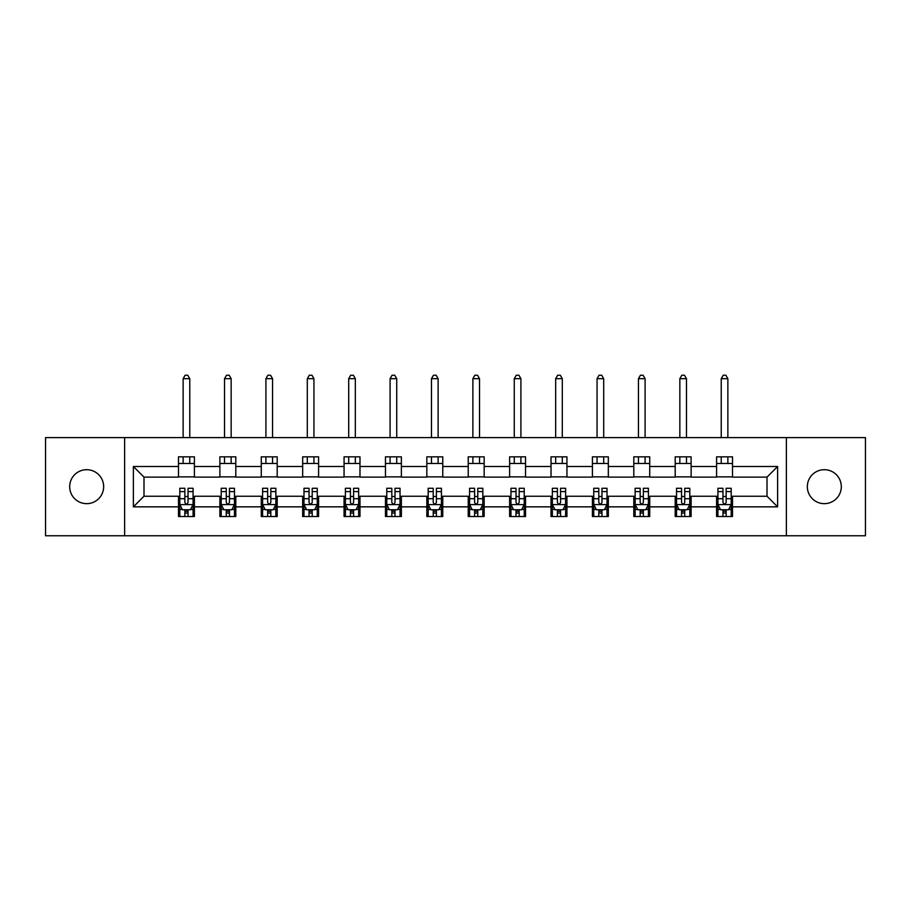 <?xml version="1.0" encoding="UTF-8"?>
<svg xmlns="http://www.w3.org/2000/svg" width="911" height="911" viewBox="0 0 911 911"><rect width="100%" height="100%" fill="white"/><g stroke="black" fill="none" stroke-linecap="round" stroke-linejoin="round"><path stroke-width="1.37" d="M824.318 469.7A16.979 16.979 0 0 0 807.34 486.679A16.979 16.979 0 0 0 824.318 503.658A16.979 16.979 0 0 0 841.308 486.679A16.979 16.979 0 0 0 824.318 469.7M86.682 469.7A16.979 16.979 0 0 0 69.692 486.679A16.979 16.979 0 0 0 86.682 503.658A16.979 16.979 0 0 0 103.66 486.679A16.979 16.979 0 0 0 86.682 469.7M786.375 535.77L865.45 535.77L865.45 437.587L786.375 437.587L786.375 535.77L124.625 535.77L124.625 437.587L45.55 437.587L45.55 535.77L124.625 535.77M786.375 437.587L124.625 437.587M732.512 466.512L732.512 456.832L716.593 456.832L716.593 466.512L691.119 466.512L691.119 456.832L675.199 456.832L675.199 466.512L649.725 466.512L649.725 456.832L633.805 456.832L633.805 466.512L608.332 466.512L608.332 456.832L592.412 456.832L592.412 466.512L566.938 466.512L566.938 456.832L551.018 456.832L551.018 466.512L525.545 466.512L525.545 456.832L509.625 456.832L509.625 466.512L484.162 466.512L484.162 456.832L468.231 456.832L468.231 466.512L442.769 466.512L442.769 456.832L426.838 456.832L426.838 466.512L401.375 466.512L401.375 456.832L385.455 456.832L385.455 466.512L359.982 466.512L359.982 456.832L344.062 456.832L344.062 466.512L318.588 466.512L318.588 456.832L302.668 456.832L302.668 466.512L277.195 466.512L277.195 456.832L261.275 456.832L261.275 466.512L235.801 466.512L235.801 456.832L219.881 456.832L219.881 466.512L194.407 466.512L194.407 456.832L178.488 456.832L178.488 466.512L133.382 466.512L133.382 506.846L143.995 496.233L178.488 496.233L178.488 516.526L194.407 516.526L194.407 496.233L219.881 496.233L219.881 516.526L235.801 516.526L235.801 496.233L261.275 496.233L261.275 516.526L277.195 516.526L277.195 496.233L302.668 496.233L302.668 516.526L318.588 516.526L318.588 496.233L344.062 496.233L344.062 516.526L359.982 516.526L359.982 496.233L385.455 496.233L385.455 516.526L401.375 516.526L401.375 496.233L426.838 496.233L426.838 516.526L442.769 516.526L442.769 496.233L468.231 496.233L468.231 516.526L484.162 516.526L484.162 496.233L509.625 496.233L509.625 516.526L525.545 516.526L525.545 496.233L551.018 496.233L551.018 516.526L566.938 516.526L566.938 496.233L592.412 496.233L592.412 516.526L608.332 516.526L608.332 496.233L633.805 496.233L633.805 516.526L649.725 516.526L649.725 496.233L675.199 496.233L675.199 516.526L691.119 516.526L691.119 496.233L716.593 496.233L716.593 516.526L732.512 516.526L732.512 496.233L767.005 496.233L767.005 477.125L732.512 477.125L732.512 466.512L777.618 466.512L777.618 506.846L732.512 506.846M716.593 506.846L691.119 506.846M675.199 506.846L649.725 506.846M633.805 506.846L608.332 506.846M592.412 506.846L566.938 506.846M551.018 506.846L525.545 506.846M509.625 506.846L484.162 506.846M468.231 506.846L442.769 506.846M426.838 506.846L401.375 506.846M385.455 506.846L359.982 506.846M344.062 506.846L318.588 506.846M302.668 506.846L277.195 506.846M261.275 506.846L235.801 506.846M219.881 506.846L194.407 506.846M178.488 506.846L133.382 506.846M716.593 466.512L716.593 477.125L691.119 477.125L691.119 466.512M675.199 466.512L675.199 477.125L649.725 477.125L649.725 466.512M633.805 466.512L633.805 477.125L608.332 477.125L608.332 466.512M592.412 466.512L592.412 477.125L566.938 477.125L566.938 466.512M551.018 466.512L551.018 477.125L525.545 477.125L525.545 466.512M509.625 466.512L509.625 477.125L484.162 477.125L484.162 466.512M468.231 466.512L468.231 477.125L442.769 477.125L442.769 466.512M426.838 466.512L426.838 477.125L401.375 477.125L401.375 466.512M385.455 466.512L385.455 477.125L359.982 477.125L359.982 466.512M344.062 466.512L344.062 477.125L318.588 477.125L318.588 466.512M302.668 466.512L302.668 477.125L277.195 477.125L277.195 466.512M261.275 466.512L261.275 477.125L235.801 477.125L235.801 466.512M219.881 466.512L219.881 477.125L194.407 477.125L194.407 466.512M178.488 466.512L178.488 477.125L143.995 477.125L133.382 466.512M143.995 477.125L143.995 496.233M777.618 506.846L767.005 496.233M767.005 477.125L777.618 466.512M178.488 463.46L194.407 463.46M178.488 476.863L194.407 476.863M178.488 496.495L179.809 496.495M184.853 496.495L188.042 496.495M193.075 496.495L194.407 496.495M178.488 509.898L179.809 509.898M184.853 509.898L188.042 509.898M193.075 509.898L194.407 509.898M219.881 496.495L221.202 496.495M226.247 496.495L229.435 496.495M234.469 496.495L235.801 496.495M219.881 509.898L221.202 509.898M226.247 509.898L229.435 509.898M234.469 509.898L235.801 509.898M219.881 463.46L235.801 463.46M219.881 476.863L235.801 476.863M261.275 496.495L262.596 496.495M267.64 496.495L270.829 496.495M275.862 496.495L277.195 496.495M261.275 509.898L262.596 509.898M267.64 509.898L270.829 509.898M275.862 509.898L277.195 509.898M261.275 463.46L277.195 463.46M261.275 476.863L277.195 476.863M302.668 496.495L303.989 496.495M309.034 496.495L312.211 496.495M317.256 496.495L318.588 496.495M302.668 509.898L303.989 509.898M309.034 509.898L312.211 509.898M317.256 509.898L318.588 509.898M302.668 463.46L318.588 463.46M302.668 476.863L318.588 476.863M344.062 496.495L345.383 496.495M350.428 496.495L353.605 496.495M358.649 496.495L359.982 496.495M344.062 509.898L345.383 509.898M350.428 509.898L353.605 509.898M358.649 509.898L359.982 509.898M344.062 463.46L359.982 463.46M344.062 476.863L359.982 476.863M385.455 496.495L386.776 496.495M391.821 496.495L394.998 496.495M400.043 496.495L401.375 496.495M385.455 509.898L386.776 509.898M391.821 509.898L394.998 509.898M400.043 509.898L401.375 509.898M385.455 463.46L401.375 463.46M385.455 476.863L401.375 476.863M426.838 496.495L428.17 496.495M433.215 496.495L436.392 496.495M441.436 496.495L442.769 496.495M426.838 509.898L428.17 509.898M433.215 509.898L436.392 509.898M441.436 509.898L442.769 509.898M426.838 463.46L442.769 463.46M426.838 476.863L442.769 476.863M468.231 496.495L469.564 496.495M474.608 496.495L477.785 496.495M482.83 496.495L484.162 496.495M468.231 509.898L469.564 509.898M474.608 509.898L477.785 509.898M482.83 509.898L484.162 509.898M468.231 463.46L484.162 463.46M468.231 476.863L484.162 476.863M509.625 496.495L510.957 496.495M516.002 496.495L519.179 496.495M524.224 496.495L525.545 496.495M509.625 509.898L510.957 509.898M516.002 509.898L519.179 509.898M524.224 509.898L525.545 509.898M509.625 463.46L525.545 463.46M509.625 476.863L525.545 476.863M551.018 496.495L552.351 496.495M557.395 496.495L560.572 496.495M565.617 496.495L566.938 496.495M551.018 509.898L552.351 509.898M557.395 509.898L560.572 509.898M565.617 509.898L566.938 509.898M551.018 463.46L566.938 463.46M551.018 476.863L566.938 476.863M592.412 496.495L593.744 496.495M598.789 496.495L601.966 496.495M607.011 496.495L608.332 496.495M592.412 509.898L593.744 509.898M598.789 509.898L601.966 509.898M607.011 509.898L608.332 509.898M592.412 463.46L608.332 463.46M592.412 476.863L608.332 476.863M633.805 496.495L635.138 496.495M640.171 496.495L643.36 496.495M648.404 496.495L649.725 496.495M633.805 509.898L635.138 509.898M640.171 509.898L643.36 509.898M648.404 509.898L649.725 509.898M633.805 463.46L649.725 463.46M633.805 476.863L649.725 476.863M675.199 496.495L676.531 496.495M681.565 496.495L684.753 496.495M689.798 496.495L691.119 496.495M675.199 509.898L676.531 509.898M681.565 509.898L684.753 509.898M689.798 509.898L691.119 509.898M675.199 463.46L691.119 463.46M675.199 476.863L691.119 476.863M716.593 496.495L717.925 496.495M722.958 496.495L726.147 496.495M731.191 496.495L732.512 496.495M716.593 509.898L717.925 509.898M722.958 509.898L726.147 509.898M731.191 509.898L732.512 509.898M716.593 463.46L732.512 463.46M716.593 476.863L732.512 476.863M184.853 513.075L188.042 513.075M179.809 491.598L184.853 491.598L184.853 488.273L179.809 488.273L179.809 504.455L182.462 509.761L190.422 509.761L193.075 504.455L193.075 488.273L188.042 488.273L188.042 491.598L193.075 491.598M193.075 504.455L193.075 516.526M179.809 504.455L179.809 516.526M188.042 509.761L188.042 516.526M184.853 516.526L184.853 509.761M184.853 491.598L184.853 502.462C185.912 504.512 186.971 504.512 188.042 502.462L188.042 491.598M189.761 463.46L189.761 456.832M189.761 437.587L189.761 378.68L183.134 378.68L183.134 437.587M183.134 463.46L183.134 456.832M183.134 378.68L185.115 375.23L187.768 375.23L189.761 378.68M226.247 513.075L229.435 513.075M221.202 491.598L226.247 491.598L226.247 488.273L221.202 488.273L221.202 504.455L223.855 509.761L231.815 509.761L234.469 504.455L234.469 488.273L229.435 488.273L229.435 491.598L234.469 491.598M234.469 504.455L234.469 516.526M221.202 504.455L221.202 516.526M229.435 509.761L229.435 516.526M226.247 516.526L226.247 509.761M226.247 491.598L226.247 502.462C227.306 504.512 228.365 504.512 229.435 502.462L229.435 491.598M231.155 463.46L231.155 456.832M231.155 437.587L231.155 378.68L224.527 378.68L224.527 437.587M224.527 463.46L224.527 456.832M224.527 378.68L226.509 375.23L229.162 375.23L231.155 378.68M267.64 513.075L270.829 513.075M262.596 491.598L267.64 491.598L267.64 488.273L262.596 488.273L262.596 504.455L265.249 509.761L273.209 509.761L275.862 504.455L275.862 488.273L270.829 488.273L270.829 491.598L275.862 491.598M275.862 504.455L275.862 516.526M262.596 504.455L262.596 516.526M270.829 509.761L270.829 516.526M267.64 516.526L267.64 509.761M267.64 491.598L267.64 502.462C268.699 504.512 269.758 504.512 270.829 502.462L270.829 491.598M272.548 463.46L272.548 456.832M272.548 437.587L272.548 378.68L265.91 378.68L265.91 437.587M265.91 463.46L265.91 456.832M265.91 378.68L267.902 375.23L270.556 375.23L272.548 378.68M309.034 513.075L312.211 513.075M303.989 491.598L309.034 491.598L309.034 488.273L303.989 488.273L303.989 504.455L306.643 509.761L314.602 509.761L317.256 504.455L317.256 488.273L312.211 488.273L312.211 491.598L317.256 491.598M317.256 504.455L317.256 516.526M303.989 504.455L303.989 516.526M312.211 509.761L312.211 516.526M309.034 516.526L309.034 509.761M309.034 491.598L309.034 502.462C310.093 504.512 311.152 504.512 312.211 502.462L312.211 491.598M313.942 463.46L313.942 456.832M313.942 437.587L313.942 378.68L307.303 378.68L307.303 437.587M307.303 463.46L307.303 456.832M307.303 378.68L309.296 375.23L311.949 375.23L313.942 378.68M350.428 513.075L353.605 513.075M345.383 491.598L350.428 491.598L350.428 488.273L345.383 488.273L345.383 504.455L348.036 509.761L355.996 509.761L358.649 504.455L358.649 488.273L353.605 488.273L353.605 491.598L358.649 491.598M358.649 504.455L358.649 516.526M345.383 504.455L345.383 516.526M353.605 509.761L353.605 516.526M350.428 516.526L350.428 509.761M350.428 491.598L350.428 502.462C351.487 504.512 352.546 504.512 353.605 502.462L353.605 491.598M355.336 463.46L355.336 456.832M355.336 437.587L355.336 378.68L348.697 378.68L348.697 437.587M348.697 463.46L348.697 456.832M348.697 378.68L350.689 375.23L353.343 375.23L355.336 378.68M391.821 513.075L394.998 513.075M386.776 491.598L391.821 491.598L391.821 488.273L386.776 488.273L386.776 504.455L389.43 509.761L397.39 509.761L400.043 504.455L400.043 488.273L394.998 488.273L394.998 491.598L400.043 491.598M400.043 504.455L400.043 516.526M386.776 504.455L386.776 516.526M394.998 509.761L394.998 516.526M391.821 516.526L391.821 509.761M391.821 491.598L391.821 502.462C392.88 504.512 393.939 504.512 394.998 502.462L394.998 491.598M396.729 463.46L396.729 456.832M396.729 437.587L396.729 378.68L390.09 378.68L390.09 437.587M390.09 463.46L390.09 456.832M390.09 378.68L392.083 375.23L394.736 375.23L396.729 378.68M433.215 513.075L436.392 513.075M428.17 491.598L433.215 491.598L433.215 488.273L428.17 488.273L428.17 504.455L430.823 509.761L438.783 509.761L441.436 504.455L441.436 488.273L436.392 488.273L436.392 491.598L441.436 491.598M441.436 504.455L441.436 516.526M428.17 504.455L428.17 516.526M436.392 509.761L436.392 516.526M433.215 516.526L433.215 509.761M433.215 491.598L433.215 502.462C434.274 504.512 435.333 504.512 436.392 502.462L436.392 491.598M438.123 463.46L438.123 456.832M438.123 437.587L438.123 378.68L431.484 378.68L431.484 437.587M431.484 463.46L431.484 456.832M431.484 378.68L433.477 375.23L436.13 375.23L438.123 378.68M474.608 513.075L477.785 513.075M469.564 491.598L474.608 491.598L474.608 488.273L469.564 488.273L469.564 504.455L472.217 509.761L480.177 509.761L482.83 504.455L482.83 488.273L477.785 488.273L477.785 491.598L482.83 491.598M482.83 504.455L482.83 516.526M469.564 504.455L469.564 516.526M477.785 509.761L477.785 516.526M474.608 516.526L474.608 509.761M474.608 491.598L474.608 502.462C475.667 504.512 476.726 504.512 477.785 502.462L477.785 491.598M479.516 463.46L479.516 456.832M479.516 437.587L479.516 378.68L472.877 378.68L472.877 437.587M472.877 463.46L472.877 456.832M472.877 378.68L474.87 375.23L477.523 375.23L479.516 378.68M516.002 513.075L519.179 513.075M510.957 491.598L516.002 491.598L516.002 488.273L510.957 488.273L510.957 504.455L513.61 509.761L521.57 509.761L524.224 504.455L524.224 488.273L519.179 488.273L519.179 491.598L524.224 491.598M524.224 504.455L524.224 516.526M510.957 504.455L510.957 516.526M519.179 509.761L519.179 516.526M516.002 516.526L516.002 509.761M516.002 491.598L516.002 502.462C517.061 504.512 518.12 504.512 519.179 502.462L519.179 491.598M520.91 463.46L520.91 456.832M520.91 437.587L520.91 378.68L514.271 378.68L514.271 437.587M514.271 463.46L514.271 456.832M514.271 378.68L516.264 375.23L518.917 375.23L520.91 378.68M557.395 513.075L560.572 513.075M552.351 491.598L557.395 491.598L557.395 488.273L552.351 488.273L552.351 504.455L555.004 509.761L562.964 509.761L565.617 504.455L565.617 488.273L560.572 488.273L560.572 491.598L565.617 491.598M565.617 504.455L565.617 516.526M552.351 504.455L552.351 516.526M560.572 509.761L560.572 516.526M557.395 516.526L557.395 509.761M557.395 491.598L557.395 502.462C558.454 504.512 559.513 504.512 560.572 502.462L560.572 491.598M562.303 463.46L562.303 456.832M562.303 437.587L562.303 378.68L555.664 378.68L555.664 437.587M555.664 463.46L555.664 456.832M555.664 378.68L557.657 375.23L560.311 375.23L562.303 378.68M598.789 513.075L601.966 513.075M593.744 491.598L598.789 491.598L598.789 488.273L593.744 488.273L593.744 504.455L596.398 509.761L604.357 509.761L607.011 504.455L607.011 488.273L601.966 488.273L601.966 491.598L607.011 491.598M607.011 504.455L607.011 516.526M593.744 504.455L593.744 516.526M601.966 509.761L601.966 516.526M598.789 516.526L598.789 509.761M598.789 491.598L598.789 502.462C599.848 504.512 600.907 504.512 601.966 502.462L601.966 491.598M603.697 463.46L603.697 456.832M603.697 437.587L603.697 378.68L597.058 378.68L597.058 437.587M597.058 463.46L597.058 456.832M597.058 378.68L599.051 375.23L601.704 375.23L603.697 378.68M640.171 513.075L643.36 513.075M635.138 491.598L640.171 491.598L640.171 488.273L635.138 488.273L635.138 504.455L637.791 509.761L645.751 509.761L648.404 504.455L648.404 488.273L643.36 488.273L643.36 491.598L648.404 491.598M648.404 504.455L648.404 516.526M635.138 504.455L635.138 516.526M643.36 509.761L643.36 516.526M640.171 516.526L640.171 509.761M640.171 491.598L640.171 502.462C641.242 504.512 642.301 504.512 643.36 502.462L643.36 491.598M645.09 463.46L645.09 456.832M645.09 437.587L645.09 378.68L638.452 378.68L638.452 437.587M638.452 463.46L638.452 456.832M638.452 378.68L640.444 375.23L643.098 375.23L645.09 378.68M681.565 513.075L684.753 513.075M676.531 491.598L681.565 491.598L681.565 488.273L676.531 488.273L676.531 504.455L679.185 509.761L687.145 509.761L689.798 504.455L689.798 488.273L684.753 488.273L684.753 491.598L689.798 491.598M689.798 504.455L689.798 516.526M676.531 504.455L676.531 516.526M684.753 509.761L684.753 516.526M681.565 516.526L681.565 509.761M681.565 491.598L681.565 502.462C682.635 504.512 683.694 504.512 684.753 502.462L684.753 491.598M686.473 463.46L686.473 456.832M686.473 437.587L686.473 378.68L679.845 378.68L679.845 437.587M679.845 463.46L679.845 456.832M679.845 378.68L681.838 375.23L684.491 375.23L686.473 378.68M722.958 513.075L726.147 513.075M717.925 491.598L722.958 491.598L722.958 488.273L717.925 488.273L717.925 504.455L720.578 509.761L728.538 509.761L731.191 504.455L731.191 488.273L726.147 488.273L726.147 491.598L731.191 491.598M731.191 504.455L731.191 516.526M717.925 504.455L717.925 516.526M726.147 509.761L726.147 516.526M722.958 516.526L722.958 509.761M722.958 491.598L722.958 502.462C724.017 504.512 725.088 504.512 726.147 502.462L726.147 491.598M727.866 463.46L727.866 456.832M727.866 437.587L727.866 378.68L721.239 378.68L721.239 437.587M721.239 463.46L721.239 456.832M721.239 378.68L723.232 375.23L725.885 375.23L727.866 378.68M179.877 504.592L193.018 504.592M193.075 509.443L190.581 509.443M182.302 509.443L179.809 509.443M188.042 498.704L193.075 498.704M179.809 498.704L184.853 498.704M184.853 511.39L188.042 511.39M221.271 504.592L234.4 504.592M234.469 509.443L231.975 509.443M223.696 509.443L221.202 509.443M229.435 498.704L234.469 498.704M221.202 498.704L226.247 498.704M226.247 511.39L229.435 511.39M262.664 504.592L275.794 504.592M275.862 509.443L273.368 509.443M265.09 509.443L262.596 509.443M270.829 498.704L275.862 498.704M262.596 498.704L267.64 498.704M267.64 511.39L270.829 511.39M304.058 504.592L317.187 504.592M317.256 509.443L314.762 509.443M306.483 509.443L303.989 509.443M312.211 498.704L317.256 498.704M303.989 498.704L309.034 498.704M309.034 511.39L312.211 511.39M345.451 504.592L358.581 504.592M358.649 509.443L356.155 509.443M347.877 509.443L345.383 509.443M353.605 498.704L358.649 498.704M345.383 498.704L350.428 498.704M350.428 511.39L353.605 511.39M386.845 504.592L399.975 504.592M400.043 509.443L397.549 509.443M389.27 509.443L386.776 509.443M394.998 498.704L400.043 498.704M386.776 498.704L391.821 498.704M391.821 511.39L394.998 511.39M428.238 504.592L441.368 504.592M441.436 509.443L438.943 509.443M430.664 509.443L428.17 509.443M436.392 498.704L441.436 498.704M428.17 498.704L433.215 498.704M433.215 511.39L436.392 511.39M469.632 504.592L482.762 504.592M482.83 509.443L480.336 509.443M472.057 509.443L469.564 509.443M477.785 498.704L482.83 498.704M469.564 498.704L474.608 498.704M474.608 511.39L477.785 511.39M511.025 504.592L524.155 504.592M524.224 509.443L521.73 509.443M513.451 509.443L510.957 509.443M519.179 498.704L524.224 498.704M510.957 498.704L516.002 498.704M516.002 511.39L519.179 511.39M552.419 504.592L565.549 504.592M565.617 509.443L563.123 509.443M554.845 509.443L552.351 509.443M560.572 498.704L565.617 498.704M552.351 498.704L557.395 498.704M557.395 511.39L560.572 511.39M593.813 504.592L606.942 504.592M607.011 509.443L604.517 509.443M596.238 509.443L593.744 509.443M601.966 498.704L607.011 498.704M593.744 498.704L598.789 498.704M598.789 511.39L601.966 511.39M635.206 504.592L648.336 504.592M648.404 509.443L645.91 509.443M637.632 509.443L635.138 509.443M643.36 498.704L648.404 498.704M635.138 498.704L640.171 498.704M640.171 511.39L643.36 511.39M676.6 504.592L689.729 504.592M689.798 509.443L687.304 509.443M679.025 509.443L676.531 509.443M684.753 498.704L689.798 498.704M676.531 498.704L681.565 498.704M681.565 511.39L684.753 511.39M717.982 504.592L731.123 504.592M731.191 509.443L728.698 509.443M720.419 509.443L717.925 509.443M726.147 498.704L731.191 498.704M717.925 498.704L722.958 498.704M722.958 511.39L726.147 511.39"/></g></svg>
